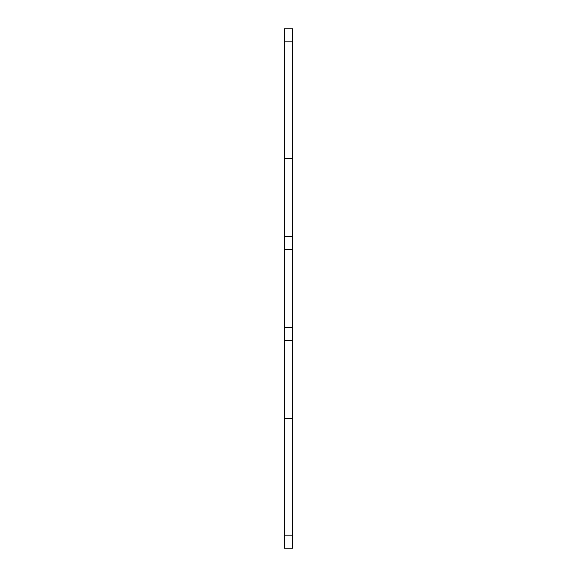 <?xml version="1.0" encoding="UTF-8"?>
<svg xmlns="http://www.w3.org/2000/svg" width="577" height="577" viewBox="0 0 577 577"><rect width="100%" height="100%" fill="white"/><g stroke="black" fill="none" stroke-linecap="round" stroke-linejoin="round"><path stroke-width="0.87" d="M292.654 41.832L284.346 41.832L284.346 28.85L292.654 28.85L292.654 340.43L284.346 340.43L284.346 327.447L292.654 327.447M292.654 548.15L284.346 548.15L284.346 535.167L292.654 535.167L292.654 548.15M292.654 340.43L292.654 535.167M292.654 418.325L284.346 418.325L284.346 535.167M292.654 249.552L284.346 249.552L284.346 327.447M284.346 249.552L284.346 236.57L292.654 236.57M284.346 41.832L284.346 158.675L292.654 158.675M284.346 236.57L284.346 158.675M284.346 418.325L284.346 340.43"/></g></svg>
